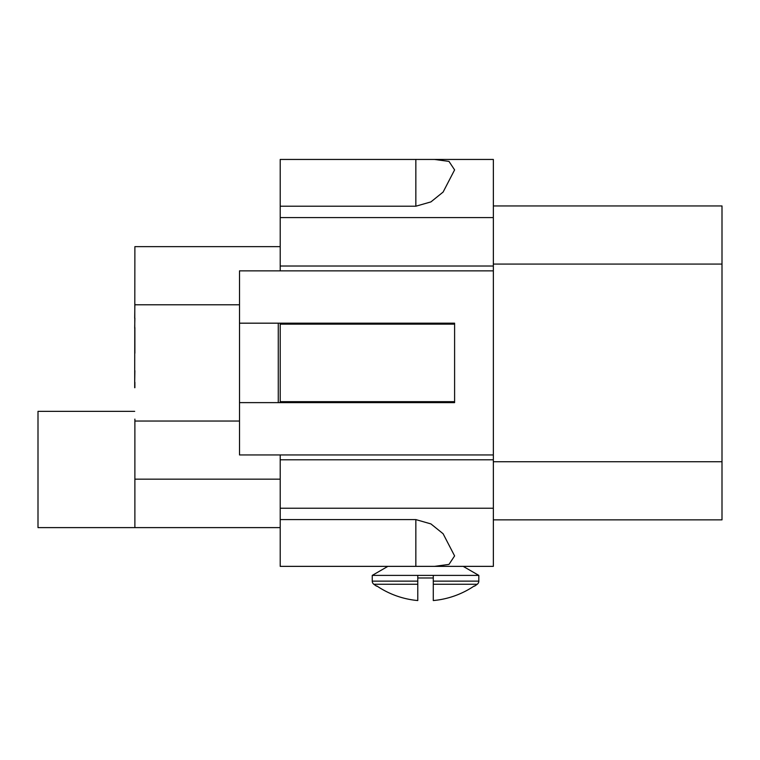 <?xml version="1.0" encoding="UTF-8"?>
<svg xmlns="http://www.w3.org/2000/svg" width="760" height="760" viewBox="0 0 760 760"><rect width="100%" height="100%" fill="white"/><g stroke="black" fill="none" stroke-linecap="round" stroke-linejoin="round"><path stroke-width="1.14" d="M376.523 586.159L376.523 586.159A87.191 87.191 0 0 1 373.825 584.25A3.876 3.876 0 0 1 372.248 581.134L417.781 581.134L417.781 577.989L433.285 577.989L433.285 600.552A86.849 86.849 0 0 0 474.221 585.969L474.221 585.969M417.781 600.552A86.849 86.849 0 0 1 376.856 585.969A86.849 86.849 0 0 0 417.781 600.552L417.781 581.134M387.894 566.361L372.248 575.396L478.819 575.396L478.819 581.134A3.876 3.876 0 0 1 477.242 584.25A87.191 87.191 0 0 1 474.553 586.159M134.691 411.35L38 411.35L38 527.611L134.881 527.611L134.881 419.102M280.212 246.648L134.881 246.648L134.691 387.714M134.881 382.251L134.881 387.714M134.881 370.661L134.691 382.251M134.881 318.212L134.691 328.225M134.881 327.56L134.881 353.219M134.881 303.781L134.691 318.212M493.354 519.859L722 519.859L722 205.95L493.354 205.95M280.212 402.629L280.212 401.66L454.603 401.66L454.603 402.629L239.514 402.629L239.514 454.945L493.354 454.945L493.354 270.864L239.514 270.864L239.514 323.18L454.603 323.18L454.603 324.149L280.212 324.149L280.212 323.18M415.844 519.593L430.93 523.915L443.108 533.739L454.603 555.921L448.979 564.404L434.435 566.361L280.212 566.361L280.212 519.593L415.844 519.593L415.844 566.361M493.354 454.945L493.354 566.361L434.435 566.361M493.354 459.791L280.212 459.791L280.212 519.593M493.354 566.361L463.182 566.361L478.819 575.396M280.212 206.216L280.212 159.448L493.354 159.448L434.435 159.448L448.979 161.405L454.603 169.888L443.108 192.071L430.92 201.903L415.844 206.216L280.212 206.216L280.212 266.019L493.354 266.019L493.354 270.864M493.354 159.448L493.354 266.019M415.844 206.216L415.844 159.448L434.435 159.448M280.212 459.791L280.212 454.945M280.212 401.66L280.212 324.149M280.212 270.864L280.212 266.019M280.212 527.611L134.881 527.611M280.212 479.17L134.881 479.17M454.603 401.66L454.603 324.149M239.514 402.629L239.514 323.18M278.274 323.18L278.274 402.629M417.781 575.396L417.781 584.25L373.825 584.25M477.242 584.25L433.285 584.25L433.285 575.396M433.285 581.134L478.819 581.134M493.354 508.231L280.212 508.231M493.354 217.578L280.212 217.578M239.514 304.779L134.881 304.779M239.514 421.04L134.881 421.04M493.354 264.081L722 264.081M493.354 461.728L722 461.728M372.248 581.134L372.248 575.396"/></g></svg>
